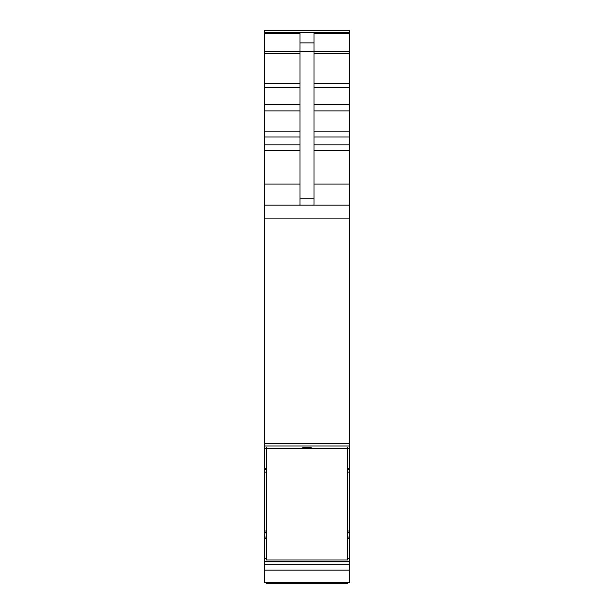 <?xml version="1.0" encoding="UTF-8"?>
<svg xmlns="http://www.w3.org/2000/svg" width="614" height="614" viewBox="0 0 614 614"><rect width="100%" height="100%" fill="white"/><g stroke="black" fill="none" stroke-linecap="round" stroke-linejoin="round"><path stroke-width="0.92" d="M266.376 531.026L264.273 531.026L264.273 582.602L349.727 582.602L349.727 532.875L347.624 532.875M347.624 448.335L349.727 448.335L349.727 532.875M349.727 532.775L347.624 532.614L349.727 532.775M266.376 472.105L264.273 472.105L264.273 30.7L349.727 30.7L349.727 445.987L264.273 445.971L349.727 445.987L349.727 448.335M347.624 472.105L349.727 472.12M266.376 532.875L264.273 532.875L264.273 534.602M264.273 536.045L264.273 537.841M264.273 532.775L266.376 532.822M264.273 564.826L349.727 564.826M264.273 531.026L264.273 472.12L266.376 472.12L264.273 472.12M299.993 205.091L299.993 33.432L264.273 33.432M299.993 42.896L314.007 42.896L314.007 205.091M314.007 42.896L314.007 33.432L349.727 33.432M264.273 30.7L349.727 30.7M264.273 205.091L349.727 205.091M264.273 443.423L349.727 443.423M347.624 582.602L347.624 583.3L266.376 583.3L266.376 582.602M266.376 560.006L347.624 560.006L347.624 448.374L266.376 448.374L266.376 560.006M266.376 447.637L266.376 448.374M347.624 447.637L347.624 448.374M311.206 447.637L302.794 447.637M349.727 531.026L347.624 531.026M266.376 532.614L264.273 532.614L266.376 532.607M349.727 532.822L347.624 532.822M264.273 537.035L266.376 537.035M347.624 537.035L349.727 537.035M264.273 538.447L266.376 538.447M347.624 538.447L349.727 538.447M264.273 558.579L266.376 558.579M347.624 558.579L349.727 558.579M264.273 561.61L349.727 561.61M264.273 561.795L349.727 561.795M264.273 570.145L349.727 570.145M264.273 150.745L299.993 150.745M264.273 184.085L299.993 184.085M299.993 51.806L314.007 51.806M299.993 198.184L314.007 198.184M264.273 144.912L299.993 144.912M264.273 136.968L299.993 136.968M264.273 131.135L299.993 131.135M264.273 110.896L299.993 110.896M264.273 104.426L299.993 104.426M264.273 87.564L299.993 87.564M264.273 83.681L299.993 83.681M264.273 53.41L299.993 53.41M264.273 51.369L299.993 51.369M264.273 32.534L349.727 32.534M314.007 51.369L349.727 51.369M314.007 53.41L349.727 53.41M314.007 83.681L349.727 83.681M314.007 87.564L349.727 87.564M314.007 104.426L349.727 104.426M314.007 110.896L349.727 110.896M314.007 131.135L349.727 131.135M314.007 136.968L349.727 136.968M314.007 144.912L349.727 144.912M314.007 150.745L349.727 150.745M314.007 184.085L349.727 184.085M264.273 218.883L349.727 218.883M264.273 448.335L266.376 448.335M264.273 468.467L266.376 468.467M347.624 468.467L349.727 468.467M264.273 469.71L266.376 469.71M347.624 469.71L349.727 469.71M264.273 32.381L349.727 32.381"/></g></svg>
